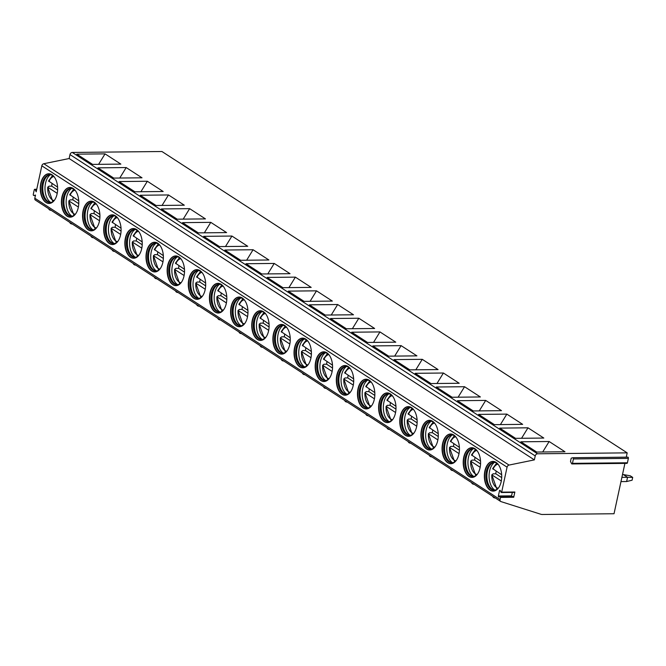 <?xml version="1.0" encoding="UTF-8"?>
<svg xmlns="http://www.w3.org/2000/svg" width="666" height="666" viewBox="0 0 666 666"><rect width="100%" height="100%" fill="white"/><g stroke="black" fill="none" stroke-linecap="round" stroke-linejoin="round"><path stroke-width="1" d="M35.748 200.266A2.273 1.715 -57.1 0 1 35.431 200.116A2.273 1.715 -57.1 0 1 34.823 198.227L35.506 195.055L33.891 195.504A0.907 0.533 89.4 0 1 33.3 194.281L34.249 189.877A0.907 0.533 89.4 0 1 35.156 189.627L36.205 191.8L41.825 165.826A2.273 1.715 -57.1 0 1 43.798 163.719L69.139 158.533L69.988 154.587A2.273 1.715 -57.1 0 1 72.294 152.447L161.946 151.515L627.189 452.863L626.256 457.167M624.916 463.386L614.027 513.736L542.365 514.485A7.576 5.728 -57.1 0 1 540.842 514.26L500.982 501.606A2.273 1.715 -57.1 0 1 500.666 501.456A2.273 1.715 -57.1 0 1 500.058 499.567L500.524 497.41L513.727 497.269L513.411 496.503L500.258 496.645M572.976 457.725L627.78 457.159A0.907 0.533 89.4 0 1 628.371 458.383L627.414 462.778A0.907 0.533 89.4 0 1 626.931 463.37L571.961 463.936A0.907 0.533 89.4 0 1 571.545 463.603L570.496 461.43L571.203 458.175L572.818 457.725A0.907 0.533 89.4 0 1 573.409 458.949L572.452 463.353A0.907 0.533 89.4 0 1 571.961 463.936M41.825 165.826L507.067 467.174L501.665 492.149L501.098 492.307L500.249 490.559A0.758 0.441 89.4 0 0 499.492 490.767L498.368 495.987A0.758 0.441 89.4 0 0 498.859 497.002L500.208 496.636L500.524 497.41M496.045 462.379A14.843 8.691 -90.6 0 0 492.89 461.405A14.843 8.691 -90.6 0 0 484.473 473.609A14.843 8.691 -90.6 0 0 490.051 490.126A14.843 8.691 -90.6 0 0 493.198 491.1A14.843 8.691 -90.6 0 0 501.615 478.896A14.843 8.691 -90.6 0 0 496.045 462.379M474.9 448.676A14.843 8.691 -90.6 0 0 471.744 447.71A14.843 8.691 -90.6 0 0 463.328 459.915A14.843 8.691 -90.6 0 0 468.897 476.431A14.843 8.691 -90.6 0 0 472.052 477.397A14.843 8.691 -90.6 0 0 480.469 465.193A14.843 8.691 -90.6 0 0 474.9 448.676M453.754 434.981A14.843 8.691 -90.6 0 0 450.599 434.007A14.843 8.691 -90.6 0 0 442.182 446.212A14.843 8.691 -90.6 0 0 447.752 462.728A14.843 8.691 -90.6 0 0 450.907 463.702A14.843 8.691 -90.6 0 0 459.324 451.498A14.843 8.691 -90.6 0 0 453.754 434.981M432.609 421.287A14.843 8.691 -90.6 0 0 429.453 420.313A14.843 8.691 -90.6 0 0 421.037 432.517A14.843 8.691 -90.6 0 0 426.606 449.034A14.843 8.691 -90.6 0 0 429.761 450.008A14.843 8.691 -90.6 0 0 438.178 437.803A14.843 8.691 -90.6 0 0 432.609 421.287M411.455 407.584A14.843 8.691 -90.6 0 0 408.308 406.618A14.843 8.691 -90.6 0 0 399.883 418.822A14.843 8.691 -90.6 0 0 405.461 435.339A14.843 8.691 -90.6 0 0 408.608 436.305A14.843 8.691 -90.6 0 0 417.033 424.1A14.843 8.691 -90.6 0 0 411.455 407.584M390.309 393.889A14.843 8.691 -90.6 0 0 387.154 392.915A14.843 8.691 -90.6 0 0 378.738 405.119A14.843 8.691 -90.6 0 0 384.307 421.636A14.843 8.691 -90.6 0 0 387.462 422.61A14.843 8.691 -90.6 0 0 395.879 410.406A14.843 8.691 -90.6 0 0 390.309 393.889M369.164 380.194A14.843 8.691 -90.6 0 0 366.009 379.22A14.843 8.691 -90.6 0 0 357.592 391.425A14.843 8.691 -90.6 0 0 363.161 407.942A14.843 8.691 -90.6 0 0 366.317 408.916A14.843 8.691 -90.6 0 0 374.733 396.711A14.843 8.691 -90.6 0 0 369.164 380.194M348.018 366.491A14.843 8.691 -90.6 0 0 344.863 365.526A14.843 8.691 -90.6 0 0 336.447 377.73A14.843 8.691 -90.6 0 0 342.016 394.247A14.843 8.691 -90.6 0 0 345.171 395.213A14.843 8.691 -90.6 0 0 353.588 383.008A14.843 8.691 -90.6 0 0 348.018 366.491M326.864 352.797A14.843 8.691 -90.6 0 0 323.718 351.823A14.843 8.691 -90.6 0 0 315.301 364.027A14.843 8.691 -90.6 0 0 320.87 380.544A14.843 8.691 -90.6 0 0 324.026 381.518A14.843 8.691 -90.6 0 0 332.442 369.314A14.843 8.691 -90.6 0 0 326.864 352.797M305.719 339.102A14.843 8.691 -90.6 0 0 302.564 338.128A14.843 8.691 -90.6 0 0 294.147 350.333A14.843 8.691 -90.6 0 0 299.725 366.849A14.843 8.691 -90.6 0 0 302.872 367.823A14.843 8.691 -90.6 0 0 311.297 355.619A14.843 8.691 -90.6 0 0 305.719 339.102M284.573 325.399A14.843 8.691 -90.6 0 0 281.418 324.434A14.843 8.691 -90.6 0 0 273.002 336.63A14.843 8.691 -90.6 0 0 278.571 353.155A14.843 8.691 -90.6 0 0 281.726 354.121A14.843 8.691 -90.6 0 0 290.143 341.916A14.843 8.691 -90.6 0 0 284.573 325.399M263.428 311.705A14.843 8.691 -90.6 0 0 260.273 310.731A14.843 8.691 -90.6 0 0 251.856 322.935A14.843 8.691 -90.6 0 0 257.426 339.452A14.843 8.691 -90.6 0 0 260.581 340.426A14.843 8.691 -90.6 0 0 268.997 328.221A14.843 8.691 -90.6 0 0 263.428 311.705M242.282 298.01A14.843 8.691 -90.6 0 0 239.127 297.036A14.843 8.691 -90.6 0 0 230.711 309.24A14.843 8.691 -90.6 0 0 236.28 325.757A14.843 8.691 -90.6 0 0 239.435 326.731A14.843 8.691 -90.6 0 0 247.852 314.527A14.843 8.691 -90.6 0 0 242.282 298.01M221.129 284.307A14.843 8.691 -90.6 0 0 217.982 283.341A14.843 8.691 -90.6 0 0 209.557 295.538A14.843 8.691 -90.6 0 0 215.135 312.063A14.843 8.691 -90.6 0 0 218.29 313.028A14.843 8.691 -90.6 0 0 226.706 300.824A14.843 8.691 -90.6 0 0 221.129 284.307M199.983 270.612A14.843 8.691 -90.6 0 0 196.828 269.638A14.843 8.691 -90.6 0 0 188.411 281.843A14.843 8.691 -90.6 0 0 193.989 298.36A14.843 8.691 -90.6 0 0 197.136 299.334A14.843 8.691 -90.6 0 0 205.561 287.129A14.843 8.691 -90.6 0 0 199.983 270.612M178.838 256.918A14.843 8.691 -90.6 0 0 175.682 255.944A14.843 8.691 -90.6 0 0 167.266 268.148A14.843 8.691 -90.6 0 0 172.835 284.665A14.843 8.691 -90.6 0 0 175.99 285.639A14.843 8.691 -90.6 0 0 184.407 273.435A14.843 8.691 -90.6 0 0 178.838 256.918M157.692 243.215A14.843 8.691 -90.6 0 0 154.537 242.249A14.843 8.691 -90.6 0 0 146.12 254.445A14.843 8.691 -90.6 0 0 151.69 270.962A14.843 8.691 -90.6 0 0 154.845 271.936A14.843 8.691 -90.6 0 0 163.262 259.732A14.843 8.691 -90.6 0 0 157.692 243.215M136.547 229.52A14.843 8.691 -90.6 0 0 133.391 228.546A14.843 8.691 -90.6 0 0 124.975 240.751A14.843 8.691 -90.6 0 0 130.544 257.267A14.843 8.691 -90.6 0 0 133.7 258.241A14.843 8.691 -90.6 0 0 142.116 246.037A14.843 8.691 -90.6 0 0 136.547 229.52M115.393 215.826A14.843 8.691 -90.6 0 0 112.246 214.852A14.843 8.691 -90.6 0 0 103.821 227.056A14.843 8.691 -90.6 0 0 109.399 243.573A14.843 8.691 -90.6 0 0 112.554 244.547A14.843 8.691 -90.6 0 0 120.971 232.342A14.843 8.691 -90.6 0 0 115.393 215.826M94.247 202.123A14.843 8.691 -90.6 0 0 91.092 201.157A14.843 8.691 -90.6 0 0 82.676 213.353A14.843 8.691 -90.6 0 0 88.253 229.87A14.843 8.691 -90.6 0 0 91.4 230.844A14.843 8.691 -90.6 0 0 99.817 218.639A14.843 8.691 -90.6 0 0 94.247 202.123M73.102 188.428A14.843 8.691 -90.6 0 0 69.947 187.454A14.843 8.691 -90.6 0 0 61.53 199.658A14.843 8.691 -90.6 0 0 67.099 216.175A14.843 8.691 -90.6 0 0 70.255 217.149A14.843 8.691 -90.6 0 0 78.671 204.945A14.843 8.691 -90.6 0 0 73.102 188.428M51.956 174.733A14.843 8.691 -90.6 0 0 48.801 173.759A14.843 8.691 -90.6 0 0 40.385 185.964A14.843 8.691 -90.6 0 0 45.954 202.481A14.843 8.691 -90.6 0 0 49.109 203.455A14.843 8.691 -90.6 0 0 57.526 191.25A14.843 8.691 -90.6 0 0 51.956 174.733M513.727 497.269L514.868 492.016L514.302 492.166M507.067 467.174A2.273 1.715 -57.1 0 1 509.04 465.068L534.373 459.881L535.231 455.935A2.273 1.715 -57.1 0 1 537.529 453.787L627.189 452.863M511.613 496.52A0.758 0.441 89.4 0 1 511.571 495.854L512.312 492.399M69.139 158.533L534.373 459.881M564.959 451.756L536.704 452.048L520.887 441.799L549.142 441.508L564.959 451.756M543.806 438.053L515.559 438.345L499.741 428.105L527.988 427.813L543.806 438.053M522.66 424.359L494.413 424.65L478.596 414.402L506.843 414.11L522.66 424.359M501.515 410.664L473.268 410.955L457.45 400.707L485.697 400.416L501.515 410.664M480.369 396.961L452.122 397.252L436.297 387.013L464.552 386.721L480.369 396.961M459.224 383.266L430.969 383.558L415.151 373.31L443.398 373.018L459.224 383.266M438.07 369.572L409.823 369.863L394.006 359.615L422.252 359.324L438.07 369.572M416.924 355.869L388.678 356.16L372.86 345.92L401.107 345.629L416.924 355.869M395.779 342.174L367.532 342.466L351.715 332.217L379.961 331.926L395.779 342.174M374.633 328.48L346.387 328.771L330.561 318.523L358.816 318.231L374.633 328.48M353.488 314.777L325.233 315.068L309.415 304.828L337.662 304.529L353.488 314.777M332.334 301.082L304.087 301.373L288.27 291.125L316.517 290.834L332.334 301.082M311.189 287.387L282.942 287.679L267.124 277.431L295.371 277.139L311.189 287.387M290.043 273.684L261.796 273.976L245.979 263.736L274.226 263.436L290.043 273.684M268.897 259.99L240.642 260.281L224.825 250.033L253.08 249.742L268.897 259.99M247.752 246.295L219.497 246.587L203.679 236.338L231.926 236.047L247.752 246.295M226.598 232.592L198.351 232.884L182.534 222.644L210.781 222.344L226.598 232.592M205.453 218.898L177.206 219.189L161.388 208.941L189.635 208.649L205.453 218.898M184.307 205.203L156.06 205.494L140.235 195.246L168.49 194.955L184.307 205.203M163.162 191.5L134.907 191.791L119.089 181.552L147.344 181.252L163.162 191.5M142.008 177.805L113.761 178.097L97.944 167.849L126.19 167.557L142.008 177.805M120.862 164.111L92.616 164.402L76.798 154.154L105.045 153.863L120.862 164.111M549.142 441.508L542.707 451.981M527.988 427.813L521.553 438.286M506.843 414.11L500.407 424.592M485.697 400.416L479.262 410.889M464.552 386.721L458.116 397.194M443.398 373.018L436.971 383.499M422.252 359.324L415.817 369.796M401.107 345.629L394.672 356.102M379.961 331.926L373.526 342.407M358.816 318.231L352.381 328.704M337.662 304.529L331.235 315.01M316.517 290.834L310.081 301.315M295.371 277.139L288.936 287.612M274.226 263.436L267.79 273.917M253.08 249.742L246.645 260.223M231.926 236.047L225.499 246.52M210.781 222.344L204.345 232.825M189.635 208.649L183.2 219.131M168.49 194.955L162.054 205.428M147.344 181.252L140.909 191.733M126.19 167.557L119.755 178.038M105.045 153.863L98.61 164.335M493.048 461.405A14.843 8.691 -90.6 0 0 484.773 473.734A14.843 8.691 -90.6 0 0 490.351 490.126A14.843 8.691 89.4 0 0 493.356 491.092M497.993 488.561A13.936 8.159 89.4 0 1 494.239 490.176A13.936 8.159 89.4 0 1 491.275 489.269A13.936 8.159 -90.6 0 1 486.047 473.759A13.936 8.159 -90.6 0 1 493.947 462.304A13.936 8.159 -90.6 0 1 496.911 463.211A13.936 8.159 89.4 0 1 497.735 463.844M494.413 462.321A13.936 8.159 -90.6 0 0 493.298 462.57A13.936 8.159 -90.6 0 0 486.879 475.091A13.936 8.159 -90.6 0 0 492.207 489.252A13.936 8.159 89.4 0 0 493.581 489.918A13.936 8.159 89.4 0 0 494.696 490.151M494.855 490.134A14.843 8.691 89.4 0 1 494.771 490.076A14.843 8.691 -90.6 0 1 489.077 476.215A14.843 8.691 -90.6 0 1 494.572 462.337M496.17 471.212A14.843 8.691 -90.6 0 0 495.812 473.792L501.714 477.614M493.09 473.984A14.843 8.691 -90.6 0 1 493.106 473.817L495.812 473.792M493.106 473.817L491.824 474.841L501.315 480.994M496.686 463.078L492.657 468.631L501.689 474.783M498.251 488.245A12.121 7.093 -90.6 0 1 491.824 474.841L496.953 489.343M471.903 447.71A14.843 8.691 -90.6 0 0 463.619 460.04A14.843 8.691 -90.6 0 0 469.205 476.423A14.843 8.691 89.4 0 0 472.211 477.397M476.848 474.858A13.936 8.159 89.4 0 1 473.085 476.481A13.936 8.159 89.4 0 1 470.129 475.566A13.936 8.159 -90.6 0 1 464.893 460.064A13.936 8.159 -90.6 0 1 472.802 448.601A13.936 8.159 -90.6 0 1 475.757 449.517A13.936 8.159 89.4 0 1 476.59 450.141M473.268 448.626A13.936 8.159 -90.6 0 0 472.152 448.876A13.936 8.159 -90.6 0 0 465.734 461.396A13.936 8.159 -90.6 0 0 471.062 475.557A13.936 8.159 89.4 0 0 472.435 476.223A13.936 8.159 89.4 0 0 473.551 476.456M473.709 476.431A14.843 8.691 89.4 0 1 473.626 476.381A14.843 8.691 -90.6 0 1 467.932 462.52A14.843 8.691 -90.6 0 1 473.418 448.643M475.025 457.509A14.843 8.691 -90.6 0 0 474.658 460.089L480.561 463.919M471.944 460.289A14.843 8.691 -90.6 0 1 471.961 460.123L474.658 460.089M471.961 460.123L470.671 461.147L480.169 467.299M471.511 454.936L480.536 461.08M477.106 474.55A12.121 7.093 -90.6 0 1 470.671 461.147L475.807 475.649M450.749 434.007A14.843 8.691 -90.6 0 0 442.474 446.337A14.843 8.691 -90.6 0 0 448.06 462.728A14.843 8.691 89.4 0 0 451.057 463.702M455.694 461.163A13.936 8.159 89.4 0 1 451.939 462.787A13.936 8.159 89.4 0 1 448.984 461.871A13.936 8.159 -90.6 0 1 443.747 446.362A13.936 8.159 -90.6 0 1 451.656 434.906A13.936 8.159 -90.6 0 1 454.612 435.822A13.936 8.159 89.4 0 1 455.444 436.446M452.114 434.923A13.936 8.159 -90.6 0 0 451.007 435.181A13.936 8.159 -90.6 0 0 444.588 447.702A13.936 8.159 -90.6 0 0 449.908 461.863A13.936 8.159 89.4 0 0 451.29 462.529A13.936 8.159 89.4 0 0 452.405 462.753M452.564 462.737A14.843 8.691 89.4 0 1 452.48 462.679A14.843 8.691 -90.6 0 1 446.786 448.817A14.843 8.691 -90.6 0 1 452.272 434.94M453.879 443.814A14.843 8.691 -90.6 0 0 453.513 446.395L459.415 450.216M450.799 446.595A14.843 8.691 -90.6 0 1 450.807 446.428L453.513 446.395M450.807 446.428L449.525 447.452L459.024 453.604M454.387 435.681L450.358 441.233L459.39 447.385M455.952 460.855A12.121 7.093 -90.6 0 1 449.525 447.452L454.662 461.954M429.603 420.313A14.843 8.691 -90.6 0 0 421.328 432.642A14.843 8.691 -90.6 0 0 426.914 449.026A14.843 8.691 89.4 0 0 429.911 450M434.548 447.469A13.936 8.159 89.4 0 1 430.794 449.084A13.936 8.159 89.4 0 1 427.83 448.176A13.936 8.159 -90.6 0 1 422.602 432.667A13.936 8.159 -90.6 0 1 430.502 421.212A13.936 8.159 -90.6 0 1 433.466 422.119A13.936 8.159 89.4 0 1 434.29 422.752M430.969 421.228A13.936 8.159 -90.6 0 0 429.861 421.478A13.936 8.159 -90.6 0 0 423.434 433.999A13.936 8.159 -90.6 0 0 428.762 448.16A13.936 8.159 89.4 0 0 430.144 448.826A13.936 8.159 89.4 0 0 431.26 449.059M431.418 449.042A14.843 8.691 89.4 0 1 431.327 448.984A14.843 8.691 -90.6 0 1 425.641 435.123A14.843 8.691 -90.6 0 1 431.127 421.245M432.733 430.119A14.843 8.691 -90.6 0 0 432.367 432.7L438.27 436.521M429.645 432.892A14.843 8.691 -90.6 0 1 429.662 432.725L432.367 432.7M429.662 432.725L428.38 433.749L437.87 439.901M433.241 421.986L429.212 427.539L438.245 433.691M434.806 447.152A12.121 7.093 -90.6 0 1 428.38 433.749L433.516 448.251M408.458 406.618A14.843 8.691 -90.6 0 0 400.183 418.947A14.843 8.691 -90.6 0 0 405.769 435.331A14.843 8.691 89.4 0 0 408.766 436.305M413.403 433.766A13.936 8.159 89.4 0 1 409.648 435.389A13.936 8.159 89.4 0 1 406.685 434.473A13.936 8.159 -90.6 0 1 401.456 418.972A13.936 8.159 -90.6 0 1 409.357 407.509A13.936 8.159 -90.6 0 1 412.321 408.425A13.936 8.159 89.4 0 1 413.145 409.049M409.823 407.534A13.936 8.159 -90.6 0 0 408.716 407.783A13.936 8.159 -90.6 0 0 402.289 420.304A13.936 8.159 -90.6 0 0 407.617 434.465A13.936 8.159 89.4 0 0 408.999 435.131A13.936 8.159 89.4 0 0 410.114 435.364M410.264 435.339A14.843 8.691 89.4 0 1 410.181 435.289A14.843 8.691 -90.6 0 1 404.487 421.428A14.843 8.691 -90.6 0 1 409.981 407.55M411.588 416.416A14.843 8.691 -90.6 0 0 411.222 418.997L417.124 422.827M408.499 419.197A14.843 8.691 -90.6 0 1 408.516 419.031L411.222 418.997M408.516 419.031L407.234 420.055L416.725 426.207M412.096 408.283L408.067 413.844L417.099 419.988M413.661 433.458A12.121 7.093 -90.6 0 1 407.234 420.055L412.362 434.557M387.312 392.915A14.843 8.691 -90.6 0 0 379.037 405.244A14.843 8.691 -90.6 0 0 384.615 421.636A14.843 8.691 89.4 0 0 387.62 422.61M392.257 420.071A13.936 8.159 89.4 0 1 388.503 421.686A13.936 8.159 89.4 0 1 385.539 420.779A13.936 8.159 -90.6 0 1 380.311 405.269A13.936 8.159 -90.6 0 1 388.211 393.814A13.936 8.159 -90.6 0 1 391.167 394.73A13.936 8.159 89.4 0 1 391.999 395.354M388.678 393.831A13.936 8.159 -90.6 0 0 387.562 394.089A13.936 8.159 -90.6 0 0 381.143 406.61A13.936 8.159 -90.6 0 0 386.471 420.77A13.936 8.159 89.4 0 0 387.845 421.436A13.936 8.159 89.4 0 0 388.961 421.661M389.119 421.645A14.843 8.691 89.4 0 1 389.036 421.586A14.843 8.691 -90.6 0 1 383.341 407.725A14.843 8.691 -90.6 0 1 388.836 393.847M390.434 402.722A14.843 8.691 -90.6 0 0 390.068 405.303L395.979 409.124M387.354 405.502A14.843 8.691 -90.6 0 1 387.371 405.336L390.068 405.303M387.371 405.336L386.089 406.36L395.579 412.512M390.95 394.588L386.921 400.141L395.954 406.293M392.515 419.763A12.121 7.093 -90.6 0 1 386.089 406.36L391.217 420.862M366.167 379.22A14.843 8.691 -90.6 0 0 357.883 391.55A14.843 8.691 -90.6 0 0 363.47 407.933A14.843 8.691 89.4 0 0 366.466 408.907M371.112 406.377A13.936 8.159 89.4 0 1 367.349 407.992A13.936 8.159 89.4 0 1 364.394 407.084A13.936 8.159 -90.6 0 1 359.157 391.575A13.936 8.159 -90.6 0 1 367.066 380.12A13.936 8.159 -90.6 0 1 370.021 381.027A13.936 8.159 89.4 0 1 370.854 381.66M367.532 380.136A13.936 8.159 -90.6 0 0 366.417 380.386A13.936 8.159 -90.6 0 0 359.998 392.907A13.936 8.159 -90.6 0 0 365.318 407.068A13.936 8.159 89.4 0 0 366.7 407.734A13.936 8.159 89.4 0 0 367.815 407.967M367.973 407.95A14.843 8.691 89.4 0 1 367.89 407.892A14.843 8.691 -90.6 0 1 362.196 394.031A14.843 8.691 -90.6 0 1 367.682 380.153M369.289 389.027A14.843 8.691 -90.6 0 0 368.922 391.608L374.825 395.429M366.208 391.799A14.843 8.691 -90.6 0 1 366.217 391.633L368.922 391.608M366.217 391.633L364.935 392.657L374.434 398.809M369.796 380.894L365.767 386.447L374.8 392.599M371.37 406.06A12.121 7.093 -90.6 0 1 364.935 392.657L370.071 407.159M345.013 365.526A14.843 8.691 -90.6 0 0 336.738 377.855A14.843 8.691 -90.6 0 0 342.324 394.239A14.843 8.691 89.4 0 0 345.321 395.213M349.958 392.674A13.936 8.159 89.4 0 1 346.203 394.297A13.936 8.159 89.4 0 1 343.248 393.381A13.936 8.159 -90.6 0 1 338.012 377.88A13.936 8.159 -90.6 0 1 345.912 366.417A13.936 8.159 -90.6 0 1 348.876 367.332A13.936 8.159 89.4 0 1 349.708 367.957M346.378 366.442A13.936 8.159 -90.6 0 0 345.271 366.691A13.936 8.159 -90.6 0 0 338.852 379.212A13.936 8.159 -90.6 0 0 344.172 393.373A13.936 8.159 89.4 0 0 345.554 394.039A13.936 8.159 89.4 0 0 346.67 394.272M346.828 394.247A14.843 8.691 89.4 0 1 346.745 394.197A14.843 8.691 -90.6 0 1 341.05 380.336A14.843 8.691 -90.6 0 1 346.536 366.458M348.143 375.324A14.843 8.691 -90.6 0 0 347.777 377.905L353.679 381.735M345.063 378.105A14.843 8.691 -90.6 0 1 345.071 377.938L347.777 377.905M345.071 377.938L343.789 378.962L353.288 385.115M348.651 367.191L344.622 372.752L353.654 378.896M350.216 392.366A12.121 7.093 -90.6 0 1 343.789 378.962L348.926 393.464M323.867 351.823A14.843 8.691 -90.6 0 0 315.592 364.152A14.843 8.691 -90.6 0 0 321.179 380.544A14.843 8.691 89.4 0 0 324.175 381.51M328.813 378.979A13.936 8.159 89.4 0 1 325.058 380.594A13.936 8.159 89.4 0 1 322.094 379.687A13.936 8.159 -90.6 0 1 316.866 364.177A13.936 8.159 -90.6 0 1 324.767 352.722A13.936 8.159 -90.6 0 1 327.73 353.638A13.936 8.159 89.4 0 1 328.554 354.262M325.233 352.739A13.936 8.159 -90.6 0 0 324.126 352.997A13.936 8.159 -90.6 0 0 317.699 365.517A13.936 8.159 -90.6 0 0 323.027 379.678A13.936 8.159 89.4 0 0 324.409 380.344A13.936 8.159 89.4 0 0 325.524 380.569M325.682 380.552A14.843 8.691 89.4 0 1 325.591 380.494A14.843 8.691 -90.6 0 1 319.905 366.633A14.843 8.691 -90.6 0 1 325.391 352.755M326.998 361.63A14.843 8.691 -90.6 0 0 326.631 364.21L332.534 368.032M323.909 364.41A14.843 8.691 -90.6 0 1 323.926 364.235L326.631 364.21M323.926 364.235L322.644 365.268L332.134 371.42M327.505 353.496L323.476 359.049L332.509 365.201M329.071 378.671A12.121 7.093 -90.6 0 1 322.644 365.268L327.78 379.77M302.722 338.128A14.843 8.691 -90.6 0 0 294.447 350.458A14.843 8.691 -90.6 0 0 300.033 366.841A14.843 8.691 89.4 0 0 303.03 367.815M307.667 365.284A13.936 8.159 89.4 0 1 303.912 366.899A13.936 8.159 89.4 0 1 300.949 365.992A13.936 8.159 -90.6 0 1 295.721 350.483A13.936 8.159 -90.6 0 1 303.621 339.027A13.936 8.159 -90.6 0 1 306.585 339.935A13.936 8.159 89.4 0 1 307.409 340.567M304.087 339.044A13.936 8.159 -90.6 0 0 302.972 339.294A13.936 8.159 -90.6 0 0 296.553 351.815A13.936 8.159 -90.6 0 0 301.881 365.975A13.936 8.159 89.4 0 0 303.255 366.641A13.936 8.159 89.4 0 0 304.379 366.874M304.529 366.849A14.843 8.691 89.4 0 1 304.445 366.8A14.843 8.691 -90.6 0 1 298.751 352.938A14.843 8.691 -90.6 0 1 304.245 339.061M305.852 347.935A14.843 8.691 -90.6 0 0 305.486 350.516L311.388 354.337M302.764 350.707A14.843 8.691 -90.6 0 1 302.78 350.541L305.486 350.516M302.78 350.541L301.498 351.565L310.989 357.717M306.36 339.802L302.331 345.354L311.363 351.506M307.925 364.968A12.121 7.093 -90.6 0 1 301.498 351.565L306.626 366.067M281.576 324.434A14.843 8.691 -90.6 0 0 273.293 336.763A14.843 8.691 -90.6 0 0 278.879 353.147A14.843 8.691 89.4 0 0 281.885 354.121M286.522 351.581A13.936 8.159 89.4 0 1 282.759 353.205A13.936 8.159 89.4 0 1 279.803 352.289A13.936 8.159 -90.6 0 1 274.575 336.788A13.936 8.159 -90.6 0 1 282.476 325.324A13.936 8.159 -90.6 0 1 285.431 326.24A13.936 8.159 89.4 0 1 286.263 326.864M282.942 325.349A13.936 8.159 -90.6 0 0 281.826 325.599A13.936 8.159 -90.6 0 0 275.408 338.12A13.936 8.159 -90.6 0 0 280.736 352.281A13.936 8.159 89.4 0 0 282.109 352.947A13.936 8.159 89.4 0 0 283.225 353.18M283.383 353.155A14.843 8.691 89.4 0 1 283.3 353.105A14.843 8.691 -90.6 0 1 277.605 339.244A14.843 8.691 -90.6 0 1 283.1 325.366M284.698 334.232A14.843 8.691 -90.6 0 0 284.332 336.813L290.243 340.642M281.618 337.013A14.843 8.691 -90.6 0 1 281.635 336.846L284.332 336.813M281.635 336.846L280.344 337.87L289.843 344.022M285.206 326.099L281.185 331.66L290.218 337.804M286.78 351.273A12.121 7.093 -90.6 0 1 280.344 337.87L285.481 352.372M260.431 310.731A14.843 8.691 -90.6 0 0 252.148 323.06A14.843 8.691 -90.6 0 0 257.734 339.452A14.843 8.691 89.4 0 0 260.731 340.418M265.376 337.887A13.936 8.159 89.4 0 1 261.613 339.502A13.936 8.159 89.4 0 1 258.658 338.594A13.936 8.159 -90.6 0 1 253.421 323.085A13.936 8.159 -90.6 0 1 261.33 311.63A13.936 8.159 -90.6 0 1 264.285 312.545A13.936 8.159 89.4 0 1 265.118 313.17M261.796 311.646A13.936 8.159 -90.6 0 0 260.681 311.904A13.936 8.159 -90.6 0 0 254.262 324.425A13.936 8.159 -90.6 0 0 259.582 338.586A13.936 8.159 89.4 0 0 260.964 339.252A13.936 8.159 89.4 0 0 262.079 339.477M262.238 339.46A14.843 8.691 89.4 0 1 262.154 339.402A14.843 8.691 -90.6 0 1 256.46 325.541A14.843 8.691 -90.6 0 1 261.946 311.663M263.553 320.537A14.843 8.691 -90.6 0 0 263.187 323.118L269.089 326.939M260.473 323.318A14.843 8.691 -90.6 0 1 260.481 323.143L263.187 323.118M260.481 323.143L259.199 324.175L268.698 330.328M264.061 312.404L260.031 317.957L269.064 324.109M265.634 337.579A12.121 7.093 -90.6 0 1 259.199 324.175L264.335 338.678M239.277 297.036A14.843 8.691 -90.6 0 0 231.002 309.365A14.843 8.691 -90.6 0 0 236.588 325.749A14.843 8.691 89.4 0 0 239.585 326.723M244.222 324.192A13.936 8.159 89.4 0 1 240.468 325.807A13.936 8.159 89.4 0 1 237.504 324.9A13.936 8.159 -90.6 0 1 232.276 309.39A13.936 8.159 -90.6 0 1 240.176 297.935A13.936 8.159 -90.6 0 1 243.14 298.843A13.936 8.159 89.4 0 1 243.972 299.475M240.642 297.952A13.936 8.159 -90.6 0 0 239.535 298.202A13.936 8.159 -90.6 0 0 233.117 310.722A13.936 8.159 -90.6 0 0 238.436 324.883A13.936 8.159 89.4 0 0 239.818 325.549A13.936 8.159 89.4 0 0 240.934 325.782M241.092 325.757A14.843 8.691 89.4 0 1 241.009 325.707A14.843 8.691 -90.6 0 1 235.314 311.846A14.843 8.691 -90.6 0 1 240.801 297.968M242.407 306.843A14.843 8.691 -90.6 0 0 242.041 309.424L247.943 313.245M239.327 309.615A14.843 8.691 -90.6 0 1 239.335 309.449L242.041 309.424M239.335 309.449L238.053 310.473L247.552 316.625M242.915 298.709L238.886 304.262L247.919 310.414M244.48 323.876A12.121 7.093 -90.6 0 1 238.053 310.473L243.19 324.975M218.132 283.341A14.843 8.691 -90.6 0 0 209.857 295.671A14.843 8.691 -90.6 0 0 215.443 312.054A14.843 8.691 89.4 0 0 218.44 313.028M223.077 310.489A13.936 8.159 89.4 0 1 219.322 312.113A13.936 8.159 89.4 0 1 216.358 311.197A13.936 8.159 -90.6 0 1 211.13 295.696A13.936 8.159 -90.6 0 1 219.031 284.232A13.936 8.159 -90.6 0 1 221.994 285.148A13.936 8.159 89.4 0 1 222.819 285.772M219.497 284.257A13.936 8.159 -90.6 0 0 218.39 284.507A13.936 8.159 -90.6 0 0 211.963 297.028A13.936 8.159 -90.6 0 0 217.291 311.189A13.936 8.159 89.4 0 0 218.673 311.855A13.936 8.159 89.4 0 0 219.788 312.079M219.946 312.063A14.843 8.691 89.4 0 1 219.855 312.013A14.843 8.691 -90.6 0 1 214.161 298.152A14.843 8.691 -90.6 0 1 219.655 284.274M221.262 293.14A14.843 8.691 -90.6 0 0 220.896 295.721L226.798 299.55M218.173 295.92A14.843 8.691 -90.6 0 1 218.19 295.754L220.896 295.721M218.19 295.754L216.908 296.778L226.398 302.93M221.77 285.006L217.74 290.567L226.773 296.711M223.335 310.181A12.121 7.093 -90.6 0 1 216.908 296.778L222.044 311.28M196.986 269.638A14.843 8.691 -90.6 0 0 188.711 281.968A14.843 8.691 -90.6 0 0 194.289 298.36A14.843 8.691 89.4 0 0 197.294 299.325M201.931 296.795A13.936 8.159 89.4 0 1 198.177 298.41A13.936 8.159 89.4 0 1 195.213 297.502A13.936 8.159 -90.6 0 1 189.985 281.993A13.936 8.159 -90.6 0 1 197.885 270.538A13.936 8.159 -90.6 0 1 200.849 271.453A13.936 8.159 89.4 0 1 201.673 272.078M198.351 270.554A13.936 8.159 -90.6 0 0 197.236 270.812A13.936 8.159 -90.6 0 0 190.817 283.333A13.936 8.159 -90.6 0 0 196.145 297.494A13.936 8.159 89.4 0 0 197.519 298.16A13.936 8.159 89.4 0 0 198.635 298.385M198.793 298.368A14.843 8.691 89.4 0 1 198.709 298.31A14.843 8.691 -90.6 0 1 193.015 284.449A14.843 8.691 -90.6 0 1 198.51 270.571M200.108 279.445A14.843 8.691 -90.6 0 0 199.75 282.026L205.652 285.847M197.028 282.226A14.843 8.691 -90.6 0 1 197.044 282.051L199.75 282.026M197.044 282.051L195.762 283.083L205.253 289.235M200.624 271.312L196.595 276.865L205.627 283.017M202.189 296.487A12.121 7.093 -90.6 0 1 195.762 283.083L200.891 297.585M175.841 255.944A14.843 8.691 -90.6 0 0 167.557 268.273A14.843 8.691 -90.6 0 0 173.143 284.657A14.843 8.691 89.4 0 0 176.149 285.631M180.786 283.1A13.936 8.159 89.4 0 1 177.023 284.715A13.936 8.159 89.4 0 1 174.067 283.799A13.936 8.159 -90.6 0 1 168.831 268.298A13.936 8.159 -90.6 0 1 176.74 256.843A13.936 8.159 -90.6 0 1 179.695 257.75A13.936 8.159 89.4 0 1 180.528 258.383M177.206 256.86A13.936 8.159 -90.6 0 0 176.09 257.109A13.936 8.159 -90.6 0 0 169.672 269.63A13.936 8.159 -90.6 0 0 175 283.791A13.936 8.159 89.4 0 0 176.373 284.457A13.936 8.159 89.4 0 0 177.489 284.69M177.647 284.665A14.843 8.691 89.4 0 1 177.564 284.615A14.843 8.691 -90.6 0 1 171.87 270.754A14.843 8.691 -90.6 0 1 177.364 256.876M178.963 265.751A14.843 8.691 -90.6 0 0 178.596 268.331L184.507 272.153M175.882 268.523A14.843 8.691 -90.6 0 1 175.899 268.356L178.596 268.331M175.899 268.356L174.609 269.38L184.107 275.533M179.47 257.617L175.449 263.17L184.482 269.322M181.044 282.784A12.121 7.093 -90.6 0 1 174.609 269.38L179.745 283.882M154.687 242.249A14.843 8.691 -90.6 0 0 146.412 254.579A14.843 8.691 -90.6 0 0 151.998 270.962A14.843 8.691 89.4 0 0 154.995 271.936M159.632 269.397A13.936 8.159 89.4 0 1 155.877 271.02A13.936 8.159 89.4 0 1 152.922 270.105A13.936 8.159 -90.6 0 1 147.686 254.603A13.936 8.159 -90.6 0 1 155.594 243.14A13.936 8.159 -90.6 0 1 158.55 244.056A13.936 8.159 89.4 0 1 159.382 244.68M156.052 243.165A13.936 8.159 -90.6 0 0 154.945 243.415A13.936 8.159 -90.6 0 0 148.526 255.935A13.936 8.159 -90.6 0 0 153.846 270.096A13.936 8.159 89.4 0 0 155.228 270.762A13.936 8.159 89.4 0 0 156.344 270.987M156.502 270.97A14.843 8.691 89.4 0 1 156.418 270.92A14.843 8.691 -90.6 0 1 150.724 257.059A14.843 8.691 -90.6 0 1 156.21 243.182M157.817 252.048A14.843 8.691 -90.6 0 0 157.451 254.628L163.353 258.458M154.737 254.828A14.843 8.691 -90.6 0 1 154.745 254.662L157.451 254.628M154.745 254.662L153.463 255.686L162.962 261.838M158.325 243.914L154.296 249.475L163.328 255.619M159.89 269.089A12.121 7.093 -90.6 0 1 153.463 255.686L158.6 270.188M133.541 228.546A14.843 8.691 -90.6 0 0 125.266 240.876A14.843 8.691 -90.6 0 0 130.852 257.267A14.843 8.691 89.4 0 0 133.849 258.233M138.486 255.702A13.936 8.159 89.4 0 1 134.732 257.317A13.936 8.159 89.4 0 1 131.768 256.41A13.936 8.159 -90.6 0 1 126.54 240.901A13.936 8.159 -90.6 0 1 134.44 229.445A13.936 8.159 -90.6 0 1 137.404 230.361A13.936 8.159 89.4 0 1 138.237 230.985M134.907 229.462A13.936 8.159 -90.6 0 0 133.799 229.72A13.936 8.159 -90.6 0 0 127.381 242.241A13.936 8.159 -90.6 0 0 132.701 256.402A13.936 8.159 89.4 0 0 134.082 257.068A13.936 8.159 89.4 0 0 135.198 257.292M135.356 257.276A14.843 8.691 89.4 0 1 135.265 257.218A14.843 8.691 -90.6 0 1 129.579 243.356A14.843 8.691 -90.6 0 1 135.065 229.479M136.672 238.353A14.843 8.691 -90.6 0 0 136.305 240.934L142.208 244.755M133.583 241.134A14.843 8.691 -90.6 0 1 133.6 240.959L136.305 240.934M133.6 240.959L132.318 241.991L141.816 248.143M137.179 230.22L133.15 235.772L142.183 241.925M138.744 255.394A12.121 7.093 -90.6 0 1 132.318 241.991L137.454 256.493M112.396 214.852A14.843 8.691 -90.6 0 0 104.121 227.181A14.843 8.691 -90.6 0 0 109.707 243.565A14.843 8.691 89.4 0 0 112.704 244.539M117.341 242.008A13.936 8.159 89.4 0 1 113.586 243.623A13.936 8.159 89.4 0 1 110.623 242.707A13.936 8.159 -90.6 0 1 105.394 227.206A13.936 8.159 -90.6 0 1 113.295 215.751A13.936 8.159 -90.6 0 1 116.259 216.658A13.936 8.159 89.4 0 1 117.083 217.291M113.761 215.767A13.936 8.159 -90.6 0 0 112.654 216.017A13.936 8.159 -90.6 0 0 106.227 228.538A13.936 8.159 -90.6 0 0 111.555 242.699A13.936 8.159 89.4 0 0 112.937 243.365A13.936 8.159 89.4 0 0 114.053 243.598M114.202 243.573A14.843 8.691 89.4 0 1 114.119 243.523A14.843 8.691 -90.6 0 1 108.425 229.662A14.843 8.691 -90.6 0 1 113.919 215.784M115.526 224.658A14.843 8.691 -90.6 0 0 115.16 227.239L121.062 231.06M112.437 227.431A14.843 8.691 -90.6 0 1 112.454 227.264L115.16 227.239M112.454 227.264L111.172 228.288L120.663 234.44M116.034 216.525L112.005 222.078L121.037 228.23M117.599 241.691A12.121 7.093 -90.6 0 1 111.172 228.288L116.3 242.79M91.25 201.157A14.843 8.691 -90.6 0 0 82.975 213.486A14.843 8.691 -90.6 0 0 88.553 229.87A14.843 8.691 89.4 0 0 91.558 230.844M96.195 228.305A13.936 8.159 89.4 0 1 92.441 229.928A13.936 8.159 89.4 0 1 89.477 229.012A13.936 8.159 -90.6 0 1 84.249 213.511A13.936 8.159 -90.6 0 1 92.149 202.048A13.936 8.159 -90.6 0 1 95.113 202.964A13.936 8.159 89.4 0 1 95.937 203.588M92.616 202.073A13.936 8.159 -90.6 0 0 91.5 202.322A13.936 8.159 -90.6 0 0 85.082 214.843A13.936 8.159 -90.6 0 0 90.409 229.004A13.936 8.159 89.4 0 0 91.783 229.67A13.936 8.159 89.4 0 0 92.899 229.895M93.057 229.878A14.843 8.691 89.4 0 1 92.974 229.828A14.843 8.691 -90.6 0 1 87.279 215.967A14.843 8.691 -90.6 0 1 92.774 202.081M94.372 210.956A14.843 8.691 -90.6 0 0 94.014 213.536L99.917 217.366M91.292 213.736A14.843 8.691 -90.6 0 1 91.309 213.57L94.014 213.536M91.309 213.57L90.027 214.594L99.517 220.746M94.888 202.822L90.859 208.383L99.892 214.527M96.453 227.997A12.121 7.093 -90.6 0 1 90.027 214.594L95.155 229.096M70.105 187.454A14.843 8.691 -90.6 0 0 61.821 199.783A14.843 8.691 -90.6 0 0 67.408 216.175A14.843 8.691 89.4 0 0 70.413 217.141M75.05 214.61A13.936 8.159 89.4 0 1 71.287 216.225A13.936 8.159 89.4 0 1 68.332 215.318A13.936 8.159 -90.6 0 1 63.095 199.808A13.936 8.159 -90.6 0 1 71.004 188.353A13.936 8.159 -90.6 0 1 73.959 189.269A13.936 8.159 89.4 0 1 74.792 189.893M71.47 188.37A13.936 8.159 -90.6 0 0 70.355 188.62A13.936 8.159 -90.6 0 0 63.936 201.149A13.936 8.159 -90.6 0 0 69.264 215.309A13.936 8.159 89.4 0 0 70.638 215.975A13.936 8.159 89.4 0 0 71.753 216.2M71.911 216.184A14.843 8.691 89.4 0 1 71.828 216.125A14.843 8.691 -90.6 0 1 66.134 202.264A14.843 8.691 -90.6 0 1 71.62 188.386M73.227 197.261A14.843 8.691 -90.6 0 0 72.86 199.842L78.763 203.663M70.146 200.041A14.843 8.691 -90.6 0 1 70.163 199.867L72.86 199.842M70.163 199.867L68.873 200.899L78.372 207.043M73.735 189.127L69.705 194.68L78.738 200.832M75.308 214.302A12.121 7.093 -90.6 0 1 68.873 200.899L74.009 215.401M48.951 173.759A14.843 8.691 -90.6 0 0 40.676 186.089A14.843 8.691 -90.6 0 0 46.262 202.472A14.843 8.691 89.4 0 0 49.259 203.446M53.896 200.916A13.936 8.159 89.4 0 1 50.141 202.531A13.936 8.159 89.4 0 1 47.186 201.615A13.936 8.159 -90.6 0 1 41.95 186.114A13.936 8.159 -90.6 0 1 49.85 174.659A13.936 8.159 -90.6 0 1 52.814 175.566A13.936 8.159 89.4 0 1 53.646 176.199M50.316 174.675A13.936 8.159 -90.6 0 0 49.209 174.925A13.936 8.159 -90.6 0 0 42.791 187.446A13.936 8.159 -90.6 0 0 48.11 201.607A13.936 8.159 89.4 0 0 49.492 202.273A13.936 8.159 89.4 0 0 50.608 202.506M50.766 202.481A14.843 8.691 89.4 0 1 50.683 202.431A14.843 8.691 -90.6 0 1 44.988 188.57A14.843 8.691 -90.6 0 1 50.474 174.692M52.081 183.566A14.843 8.691 -90.6 0 0 51.715 186.147L57.617 189.968M49.001 186.338A14.843 8.691 -90.6 0 1 49.009 186.172L51.715 186.147M49.009 186.172L47.727 187.196L57.226 193.348M52.589 175.433L48.56 180.986L57.592 187.129M54.154 200.599A12.121 7.093 -90.6 0 1 47.727 187.196L52.864 201.698M632.7 477.389L632.084 480.228L626.623 481.535L627.547 477.289L632.7 477.389L630.202 475.774L623.384 474.592L627.547 477.289L621.894 477.347M626.623 481.535L620.978 481.593M622.485 474.6L623.384 474.592M34.823 198.227L500.058 499.567M501.665 492.149L514.868 492.016M498.368 495.987L511.571 495.854M499.492 490.767L500.349 490.759M43.798 163.719L509.04 465.068M69.988 154.587L535.231 455.935M72.294 152.447L537.529 453.787M628.371 458.383L573.409 458.949M627.414 462.778L572.452 463.353M33.891 195.504L35.415 195.488M35.156 189.627L36.68 189.61M498.002 464.152A12.121 7.093 -90.6 0 0 493.048 469.18M476.856 450.449A12.121 7.093 -90.6 0 0 471.894 455.486M455.702 436.754A12.121 7.093 -90.6 0 0 450.749 441.791M434.557 423.06A12.121 7.093 -90.6 0 0 429.603 428.088M413.411 409.357A12.121 7.093 -90.6 0 0 408.458 414.394M392.266 395.662A12.121 7.093 -90.6 0 0 387.312 400.699M371.12 381.968A12.121 7.093 -90.6 0 0 366.158 386.996M349.966 368.265A12.121 7.093 -90.6 0 0 345.013 373.301M328.821 354.57A12.121 7.093 -90.6 0 0 323.867 359.607M307.675 340.875A12.121 7.093 -90.6 0 0 302.722 345.904M286.53 327.173A12.121 7.093 -90.6 0 0 281.576 332.209M265.384 313.478A12.121 7.093 -90.6 0 0 260.423 318.514M244.231 299.783A12.121 7.093 -90.6 0 0 239.277 304.812M223.085 286.08A12.121 7.093 -90.6 0 0 218.132 291.117M201.94 272.386A12.121 7.093 -90.6 0 0 196.986 277.422M180.794 258.691A12.121 7.093 -90.6 0 0 175.832 263.719M159.649 244.988A12.121 7.093 -90.6 0 0 154.687 250.025M138.495 231.293A12.121 7.093 -90.6 0 0 133.541 236.322M117.349 217.599A12.121 7.093 -90.6 0 0 112.396 222.627M96.204 203.896A12.121 7.093 -90.6 0 0 91.25 208.933M75.058 190.201A12.121 7.093 -90.6 0 0 70.097 195.23M53.904 176.507A12.121 7.093 -90.6 0 0 48.951 181.535M492.69 496.287A2.464 2.464 0 0 0 495.046 497.943M500.666 501.456L35.431 200.116M500.208 496.636L513.411 496.503M501.356 492.515L514.56 492.382M572.902 457.717L627.863 457.151M34.74 189.294L36.755 189.277M33.808 195.513L35.406 195.496M471.503 454.936L475.532 449.375M471.545 482.592A2.464 2.464 0 0 0 473.892 484.249M450.399 468.897A2.464 2.464 0 0 0 452.747 470.546M429.254 455.194A2.464 2.464 0 0 0 431.601 456.851M408.1 441.5A2.464 2.464 0 0 0 410.456 443.156M386.954 427.805A2.464 2.464 0 0 0 389.302 429.453M365.809 414.102A2.464 2.464 0 0 0 368.156 415.759M344.663 400.408A2.464 2.464 0 0 0 347.011 402.064M323.51 386.713A2.464 2.464 0 0 0 325.865 388.361M302.364 373.01A2.464 2.464 0 0 0 304.72 374.667M281.219 359.315A2.464 2.464 0 0 0 283.566 360.972M260.073 345.621A2.464 2.464 0 0 0 262.421 347.269M238.928 331.918A2.464 2.464 0 0 0 241.275 333.574M217.774 318.223A2.464 2.464 0 0 0 220.13 319.88M196.628 304.529A2.464 2.464 0 0 0 198.984 306.177M175.483 290.826A2.464 2.464 0 0 0 177.83 292.482M154.337 277.131A2.464 2.464 0 0 0 156.685 278.788M133.192 263.436A2.464 2.464 0 0 0 135.539 265.085M112.038 249.733A2.464 2.464 0 0 0 114.394 251.39M90.892 236.039A2.464 2.464 0 0 0 93.248 237.695M69.747 222.344A2.464 2.464 0 0 0 72.094 223.992M48.601 208.641A2.464 2.464 0 0 0 50.949 210.298"/></g></svg>
